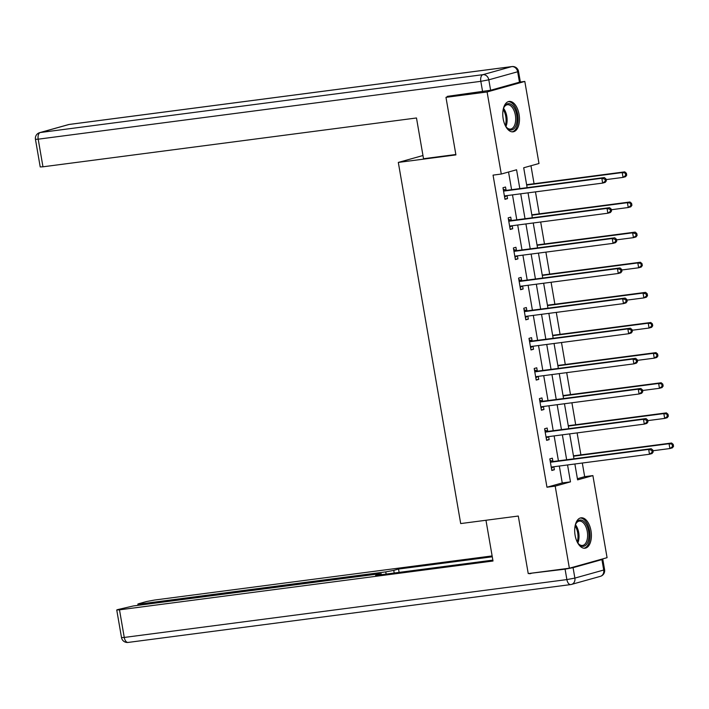 <?xml version="1.0" encoding="UTF-8"?>
<svg xmlns="http://www.w3.org/2000/svg" width="709" height="709" viewBox="0 0 709 709"><rect width="100%" height="100%" fill="white"/><g stroke="black" fill="none" stroke-linecap="round" stroke-linejoin="round"><path stroke-width="1.06" d="M575.096 535.233A15.323 8.198 -97.4 0 1 581.061 517.818A15.323 8.198 -97.4 0 1 590.996 530.784A15.323 8.198 -97.4 0 1 585.031 548.199A15.323 8.198 -97.4 0 1 575.096 535.233M503.177 118.855A15.323 8.198 -97.4 0 1 509.142 101.44A15.323 8.198 -97.4 0 1 519.077 114.406A15.323 8.198 -97.4 0 1 513.112 131.821A15.323 8.198 -97.4 0 1 503.177 118.855M519.857 82.076L524.811 81.429L538.991 163.504L523.703 167.776L527.133 187.655M577.41 478.699L584.668 476.67L582.311 463.03M580.901 454.859L577.108 432.898M575.699 424.735L571.906 402.774M570.488 394.603L566.695 372.642M565.286 364.479L561.493 342.518M560.083 334.347L556.29 312.385M554.881 304.223L551.088 282.262M549.679 274.091L545.886 252.138M544.477 243.967L540.683 222.006M539.265 213.843L535.472 191.882M534.063 183.711L530.961 165.746M584.668 476.67L592.892 475.597L607.072 557.673L569.371 568.219L555.191 486.135L570.479 481.863L567.554 464.953M569.371 568.219L528.232 573.59L518.288 516.037L460.699 523.57L398.316 162.423L422.972 155.528M519.821 188.612L516.569 169.77L501.281 174.042L493.056 175.123L546.967 487.216L562.246 482.935L559.33 466.035M558.426 460.832L554.128 435.902M553.224 430.709L548.917 405.778M548.022 400.576L543.714 375.646M542.819 370.452L538.512 345.522M537.617 340.32L533.31 315.39M532.406 310.196L528.108 285.266M527.204 280.064L522.896 255.134M522.001 249.94L517.694 225.01M516.799 219.808L512.492 194.886M511.597 189.684L508.539 172.012M506.066 190.145L505.526 187.016L502.982 187.734L504.976 199.318L507.529 198.609L507.006 195.595M511.269 220.277L510.728 217.149L508.185 217.858L510.188 229.45L512.731 228.732L512.208 225.728M516.471 250.401L515.93 247.273L513.387 247.99L515.39 259.574L517.933 258.865L517.419 255.852M521.682 280.534L521.142 277.405L518.589 278.114L520.592 289.706L523.136 288.988L522.622 285.984M526.884 310.657L526.344 307.529L523.791 308.247L525.794 319.83L528.347 319.121L527.824 316.108M532.087 340.781L531.546 337.661L528.994 338.37L530.997 349.962L533.549 349.245L533.026 346.24M537.289 370.913L536.748 367.785L534.205 368.503L536.208 380.086L538.751 379.377L538.228 376.364M542.491 401.037L541.951 397.917L539.407 398.626L541.41 410.21L543.954 409.501L543.44 406.496M547.694 431.169L547.162 428.041L544.609 428.75L546.612 440.342L549.156 439.633L548.642 436.62M552.905 461.293L552.364 458.165L549.812 458.883L551.815 470.466L554.367 469.757L553.844 466.744M398.316 162.423L455.914 154.899L445.97 97.346L451.323 95.848M445.97 97.346L487.101 91.966L524.811 81.429M546.967 487.216L555.191 486.135M501.281 174.042L487.101 91.966M566.659 459.76L562.352 434.83M561.457 429.627L557.15 404.697M556.246 399.504L551.948 374.574M551.044 369.371L546.736 344.441M545.841 339.248L541.534 314.317M540.639 309.115L536.332 284.194M535.437 278.992L531.13 254.061M530.226 248.868L525.927 223.938M525.023 218.735L520.716 193.805M574.866 463.996L577.605 479.869L592.892 475.597M528.037 192.848L532.335 217.778M533.239 222.98L537.546 247.911M538.441 253.104L542.748 278.034M543.643 283.237L547.951 308.167M548.846 313.36L553.153 338.29M554.048 343.493L558.355 368.414M559.259 373.616L563.558 398.547M564.461 403.749L568.769 428.67M569.664 433.873L573.971 458.803M562.246 482.935L570.479 481.863M504.914 198.945L507.529 198.609M510.117 229.078L512.731 228.732M515.328 259.202L517.933 258.865M520.53 289.334L523.136 288.988M525.732 319.458L528.347 319.121M530.935 349.59L533.549 349.245M536.137 379.714L538.751 379.377M541.339 409.846L543.954 409.501M546.55 439.97L549.156 439.633M551.753 470.094L554.367 469.757M606.337 180.866L606 178.943L604.981 179.226L605.318 181.158L606.337 180.866L605.211 182.381L602.659 183.099L505.251 195.826A1.967 1.657 -105.6 0 0 504.657 196.047L504.436 196.198M605.318 181.158L602.659 183.099L601.826 178.269L604.378 177.56L506.962 190.287A1.967 1.657 -105.6 0 1 506.323 190.234L503.239 189.259M503.514 190.863L503.78 190.943A1.967 1.657 -105.6 0 0 504.418 191.005L601.826 178.269L604.981 179.226M506.758 195.631L504.586 197.058M606 178.943L604.378 177.56M606.115 179.607L623.043 177.401L622.21 172.571L624.753 171.862L527.345 184.588A1.967 1.657 74.4 0 1 526.707 184.535L526.592 184.491M625.365 173.528L625.692 175.46L626.712 175.167L626.384 173.244L622.21 172.571L526.69 185.058M626.712 175.167L625.586 176.683L623.043 177.401L625.692 175.46M624.753 171.862L626.384 173.244M503.151 109.682A13.258 7.09 -97.4 0 1 504.028 107.21A13.258 7.09 -97.4 0 1 514.645 108.619A13.258 7.09 -97.4 0 1 515.833 125.865A13.258 7.09 -97.4 0 1 506.687 127.558A13.258 7.09 -97.4 0 1 505.198 125.396M506.394 127.195A12.275 6.567 82.6 0 0 510.577 129.082A12.275 6.567 82.6 0 0 515.487 121.833A12.275 6.567 82.6 0 0 513.458 109.337A12.275 6.567 82.6 0 0 507.396 104.737A12.275 6.567 82.6 0 0 503.833 107.635M512.12 131.839A15.217 8.145 82.6 0 0 517.916 122.622A15.217 8.145 82.6 0 0 515.354 107.405A15.217 8.145 82.6 0 0 508.176 101.679M575.07 526.06A13.258 7.09 -97.4 0 1 575.956 523.588A13.258 7.09 -97.4 0 1 586.565 524.997A13.258 7.09 -97.4 0 1 587.752 542.243A13.258 7.09 -97.4 0 1 578.615 543.936A13.258 7.09 -97.4 0 1 577.117 541.773M578.314 543.573A12.275 6.567 82.6 0 0 582.497 545.46A12.275 6.567 82.6 0 0 587.406 538.211A12.275 6.567 82.6 0 0 585.386 525.715A12.275 6.567 82.6 0 0 579.315 521.115A12.275 6.567 82.6 0 0 575.761 524.013M584.039 548.217A15.217 8.145 82.6 0 0 589.835 539A15.217 8.145 82.6 0 0 587.282 523.783A15.217 8.145 82.6 0 0 580.095 518.057M455.843 154.5L423.521 158.727L416.484 117.978L42.965 166.801L40.218 166.943L35.45 139.327L38.197 139.186L42.965 166.801M490.619 90.256L519.458 82.191L517.65 71.769L488.811 79.825L490.619 90.256L447.246 96.38L447.344 96.956M518.518 71.405A5.894 5.894 0 0 0 511.951 66.566A5.894 3.155 82.6 0 0 511.712 66.619L69.092 124.474L40.253 132.53L482.873 74.675L511.712 66.619A5.894 4.963 -105.6 0 1 517.65 71.769L518.518 71.405L520.326 81.836L519.458 82.191M485.966 520.264L493.003 561.005L119.493 609.829L124.261 637.444L566.881 579.59L565.082 569.159L529.641 573.404M386.139 574.077L385.758 571.888L140.586 603.926L140.772 604.981M385.758 571.888L393.752 570.382L394.204 573.023M492.276 556.795L398.538 569.043L393.752 570.382M492.126 555.918L154.447 600.053L146.453 601.551L138.707 603.722L137.838 604.077L140.586 603.926M601.914 559.596L573.076 567.661L574.875 578.092L603.714 570.027L601.914 559.596L602.783 559.241L601.533 559.224M380.52 574.813L380.405 574.122L381.274 573.758L378.526 573.909L133.354 605.956L117.614 609.616L116.746 609.979L119.493 609.829M380.405 574.122L375.61 575.46L492.852 560.128M532.308 573.058L529.703 573.785M565.082 569.159L573.076 567.661M399.114 572.385L398.538 569.043M611.539 210.998L611.202 209.066L610.183 209.35L610.52 211.282L611.539 210.998L610.414 212.514L607.861 213.223L510.453 225.958A1.967 1.657 -105.6 0 0 509.868 226.18L509.647 226.322M610.52 211.282L607.861 213.223L607.028 208.393L609.58 207.684L512.173 220.419A1.967 1.657 -105.6 0 1 511.535 220.357L508.442 219.382M508.725 220.986L508.982 221.066A1.967 1.657 -105.6 0 0 509.62 221.128L607.028 208.393L610.183 209.35M511.96 225.763L509.789 227.181M611.202 209.066L609.58 207.684M616.741 241.122L616.405 239.19L615.385 239.482L615.722 241.414L616.741 241.122L615.616 242.638L613.072 243.355L515.656 256.082A1.967 1.657 -105.6 0 0 515.071 256.303L514.849 256.454M615.722 241.414L613.072 243.355L612.239 238.525L614.783 237.807L517.375 250.543A1.967 1.657 -105.6 0 1 516.737 250.481L513.653 249.506M513.928 251.11L514.185 251.199A1.967 1.657 -105.6 0 0 514.823 251.252L612.239 238.525L615.385 239.482M517.171 255.887L515 257.314M616.405 239.19L614.783 237.807M611.318 209.74L628.245 207.524L627.412 202.694L629.964 201.985L532.548 214.721A1.967 1.657 74.4 0 1 531.91 214.659L531.794 214.623M630.567 203.651L630.904 205.583L631.923 205.3L631.586 203.368L627.412 202.694L531.892 215.181M631.923 205.3L630.797 206.815L628.245 207.524L630.904 205.583M629.964 201.985L631.586 203.368M616.52 239.864L633.447 237.657L632.614 232.827L635.167 232.109L537.75 244.844A1.967 1.657 74.4 0 1 537.112 244.782L536.997 244.747M635.769 233.784L636.106 235.716L637.125 235.423L636.788 233.491L635.769 233.784L632.614 232.827L537.094 245.314M637.125 235.423L636 236.939L633.447 237.657L636.106 235.716M635.167 232.109L636.788 233.491M621.944 271.255L621.616 269.323L620.597 269.606L620.924 271.538L621.944 271.255L620.818 272.77L618.275 273.479L520.867 286.214A1.967 1.657 -105.6 0 0 520.273 286.436L520.051 286.578M620.924 271.538L618.275 273.479L617.442 268.649L619.985 267.94L522.577 280.675A1.967 1.657 -105.6 0 1 521.939 280.613L518.855 279.638M519.13 281.243L519.396 281.322A1.967 1.657 -105.6 0 0 520.034 281.384L617.442 268.649L620.597 269.606M522.373 286.011L520.202 287.437M621.616 269.323L619.985 267.94M627.146 301.378L626.818 299.446L625.799 299.739L626.127 301.662L627.146 301.378L626.02 302.894L623.477 303.612L526.069 316.338A1.967 1.657 -105.6 0 0 525.475 316.56L525.254 316.701M626.127 301.662L623.477 303.612L622.644 298.781L625.187 298.064L527.78 310.799A1.967 1.657 -105.6 0 1 527.141 310.737L524.057 309.762M524.332 311.366L524.598 311.455A1.967 1.657 -105.6 0 0 525.236 311.508L622.644 298.781L625.799 299.739M527.576 316.143L525.404 317.57M626.818 299.446L625.187 298.064M632.357 331.511L632.02 329.579L631.001 329.862L631.338 331.794L632.357 331.511L631.232 333.026L628.679 333.735L531.271 346.471A1.967 1.657 -105.6 0 0 530.678 346.683L530.456 346.834M631.338 331.794L628.679 333.735L627.846 328.905L630.398 328.196L532.982 340.923A1.967 1.657 -105.6 0 1 532.344 340.869L529.26 339.895M529.534 341.499L529.8 341.578A1.967 1.657 -105.6 0 0 530.438 341.641L627.846 328.905L631.001 329.862M532.778 346.267L530.607 347.694M632.02 329.579L630.398 328.196M621.731 269.996L638.658 267.78L637.816 262.95L640.369 262.241L542.961 274.977A1.967 1.657 74.4 0 1 542.323 274.915L542.199 274.879M640.971 263.908L641.308 265.84L642.327 265.556L641.991 263.624L637.816 262.95L542.296 275.438M642.327 265.556L641.202 267.071L638.658 267.78L641.308 265.84M640.369 262.241L641.991 263.624M626.933 300.12L643.861 297.913L643.028 293.083L645.571 292.365L548.163 305.1A1.967 1.657 74.4 0 1 547.525 305.038L547.401 305.003M646.174 294.04L646.511 295.963L647.53 295.68L647.193 293.748L646.174 294.04L643.028 293.083L547.499 305.57M647.53 295.68L646.404 297.195L643.861 297.913L646.511 295.963M645.571 292.365L647.193 293.748M632.136 330.252L649.063 328.037L648.23 323.207L650.773 322.498L553.366 335.224A1.967 1.657 74.4 0 1 552.728 335.171L552.612 335.127M651.385 324.164L651.713 326.096L652.732 325.812L652.404 323.88L648.23 323.207L552.71 335.694M652.732 325.812L651.606 327.328L649.063 328.037L651.713 326.096M650.773 322.498L652.404 323.88M637.559 361.634L637.223 359.702L636.203 359.986L636.54 361.918L637.559 361.634L636.434 363.15L633.881 363.859L536.474 376.594A1.967 1.657 -105.6 0 0 535.889 376.816L535.667 376.958M636.54 361.918L633.881 363.859L633.048 359.038L635.601 358.32L538.193 371.055A1.967 1.657 -105.6 0 1 537.555 370.993L534.462 370.018M534.746 371.622L535.003 371.711A1.967 1.657 -105.6 0 0 535.641 371.764L633.048 359.038L636.203 359.986M537.98 376.399L535.809 377.826M637.223 359.702L635.601 358.32M637.338 360.376L654.265 358.16L653.432 353.339L655.976 352.621L558.568 365.357A1.967 1.657 74.4 0 1 557.93 365.295L557.815 365.259M656.587 354.287L656.915 356.219L657.934 355.936L657.606 354.004L653.432 353.339L557.912 365.817M657.934 355.936L656.818 357.451L654.265 358.16L656.915 356.219M655.976 352.621L657.606 354.004M642.762 391.767L642.425 389.835L641.406 390.118L641.742 392.05L642.762 391.767L641.636 393.273L639.093 393.991L541.676 406.718A1.967 1.657 -105.6 0 0 541.091 406.939L540.87 407.09M641.742 392.05L639.093 393.991L638.251 389.161L640.803 388.452L543.395 401.179A1.967 1.657 -105.6 0 1 542.757 401.126L539.673 400.151M539.948 401.755L540.205 401.835A1.967 1.657 -105.6 0 0 540.843 401.897L638.251 389.161L641.406 390.118M543.183 406.523L541.02 407.95M642.425 389.835L640.803 388.452M642.54 390.499L659.467 388.293L658.634 383.463L661.187 382.754L563.77 395.48A1.967 1.657 74.4 0 1 563.132 395.427L563.017 395.383M661.789 384.42L662.126 386.352L663.145 386.068L662.809 384.136L658.634 383.463L563.114 395.95M663.145 386.068L662.02 387.575L659.467 388.293L662.126 386.352M661.187 382.754L662.809 384.136M647.964 421.89L647.627 419.958L646.617 420.242L646.945 422.174L647.964 421.89L646.838 423.406L644.295 424.115L546.887 436.85A1.967 1.657 -105.6 0 0 546.293 437.072L546.072 437.214M646.945 422.174L644.295 424.115L643.462 419.294L646.005 418.576L548.598 431.311A1.967 1.657 -105.6 0 1 547.96 431.249L544.875 430.274M545.15 431.878L545.407 431.958A1.967 1.657 -105.6 0 0 546.045 432.02L643.462 419.294L646.617 420.242M548.394 436.655L546.222 438.073M647.627 419.958L646.005 418.576M647.751 420.632L664.67 418.416L663.837 413.595L666.389 412.877L568.981 425.613A1.967 1.657 74.4 0 1 568.343 425.551L568.219 425.515M666.992 414.543L667.329 416.475L668.348 416.192L668.011 414.26L663.837 413.595L568.317 426.074M668.348 416.192L667.222 417.707L664.67 418.416L667.329 416.475M666.389 412.877L668.011 414.26M653.166 452.014L652.838 450.091L651.819 450.375L652.147 452.307L653.166 452.014L652.041 453.53L649.497 454.247L552.089 466.974A1.967 1.657 -105.6 0 0 551.496 467.196L551.274 467.346M652.147 452.307L649.497 454.247L648.664 449.417L651.208 448.708L553.8 461.435A1.967 1.657 -105.6 0 1 553.162 461.382L550.078 460.407M550.352 462.011L550.618 462.091A1.967 1.657 -105.6 0 0 551.256 462.153L648.664 449.417L651.819 450.375M553.596 466.779L551.425 468.206M652.838 450.091L651.208 448.708M652.954 450.756L669.881 448.549L669.048 443.719L671.591 443.01L574.184 455.736A1.967 1.657 74.4 0 1 573.546 455.683L573.421 455.639M672.194 444.676L672.531 446.608L673.55 446.315L673.213 444.392L669.048 443.719L573.519 456.206M673.55 446.315L672.424 447.831L669.881 448.549L672.531 446.608M671.591 443.01L673.213 444.392M503.78 190.943L506.323 190.234M504.418 191.005L506.962 190.287M504.657 196.047L505.623 195.781M527.345 184.588L526.636 184.792M503.55 108.362A12.275 6.567 -97.4 0 1 504.888 110.453A12.275 6.567 -97.4 0 1 505.925 126.565M505.269 125.52A11.876 6.354 82.6 0 0 503.931 110.808A11.876 6.354 82.6 0 0 503.186 109.549M575.469 524.74A12.275 6.567 -97.4 0 1 576.807 526.831A12.275 6.567 -97.4 0 1 577.853 542.943M577.188 541.898A11.876 6.354 82.6 0 0 575.85 527.186A11.876 6.354 82.6 0 0 575.105 525.927M482.625 91.753L480.817 81.331L38.197 139.186A5.894 3.155 82.6 0 1 40.253 132.53A5.894 4.963 -105.6 0 0 39.669 132.654L68.507 124.589A5.894 4.963 74.4 0 1 69.092 124.474A5.894 3.155 82.6 0 1 69.331 124.421A5.894 5.894 0 0 0 68.507 124.589M69.571 124.403A5.894 3.155 82.6 0 0 69.331 124.421L511.951 66.566M480.817 81.331L488.811 79.825A5.894 4.963 74.4 0 0 482.873 74.675A5.894 3.155 82.6 0 0 480.817 81.331M121.514 637.595A5.894 5.894 0 0 0 128.081 642.434A5.894 3.155 82.6 0 1 124.261 637.444L121.514 637.595L116.746 609.979M600.372 576.346A5.894 5.894 0 0 0 604.591 569.673L603.714 570.027A5.894 4.963 -105.6 0 1 600.372 576.346L571.525 584.411A5.894 4.963 74.4 0 1 570.94 584.526A5.894 3.155 82.6 0 1 570.71 584.579A5.894 5.894 0 0 0 571.525 584.411A5.894 4.963 74.4 0 0 574.875 578.092L566.881 579.59A5.894 3.155 82.6 0 0 570.71 584.579L128.081 642.434A5.894 3.155 82.6 0 0 128.32 642.381M508.982 221.066L511.535 220.357M509.62 221.128L512.173 220.419M509.868 226.18L510.826 225.905M514.185 251.199L516.737 250.481M514.823 251.252L517.375 250.543M515.071 256.303L516.028 256.038M532.548 214.721L531.847 214.916M537.75 244.844L537.05 245.039M519.396 281.322L521.939 280.613M520.034 281.384L522.577 280.675M520.273 286.436L521.23 286.161M524.598 311.455L527.141 310.737M525.236 311.508L527.78 310.799M525.475 316.56L526.433 316.294M529.8 341.578L532.344 340.869M530.438 341.641L532.982 340.923M530.678 346.683L531.644 346.417M542.961 274.977L542.252 275.172M548.163 305.1L547.454 305.295M553.366 335.224L552.657 335.428M535.003 371.711L537.555 370.993M535.641 371.764L538.193 371.055M535.889 376.816L536.846 376.55M558.568 365.357L557.859 365.552M540.205 401.835L542.757 401.126M540.843 401.897L543.395 401.179M541.091 406.939L542.048 406.674M563.77 395.48L563.07 395.684M545.407 431.958L547.96 431.249M546.045 432.02L548.598 431.311M546.293 437.072L547.251 436.797M568.981 425.613L568.272 425.808M550.618 462.091L553.162 461.382M551.256 462.153L553.8 461.435M551.496 467.196L552.453 466.93M574.184 455.736L573.475 455.94M39.669 132.654A5.894 5.894 0 0 0 35.45 139.327M604.591 569.673L602.783 559.241M381.274 573.758L381.433 574.698M137.838 604.077L138.06 605.335"/></g></svg>
